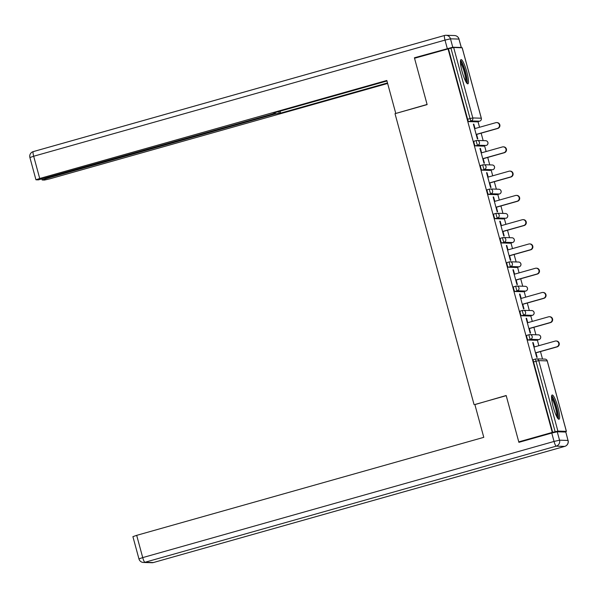 <?xml version="1.0" encoding="UTF-8"?>
<svg xmlns="http://www.w3.org/2000/svg" width="598" height="598" viewBox="0 0 598 598"><rect width="100%" height="100%" fill="white"/><g stroke="black" fill="none" stroke-linecap="round" stroke-linejoin="round"><path stroke-width="0.9" d="M557.912 407.186A12.595 2.235 74.2 0 0 552.156 394.994A12.595 2.235 74.2 0 0 553.24 407.044A12.595 2.235 74.2 0 0 559.003 419.235A12.595 2.235 74.2 0 0 557.912 407.186M466.791 71.79A12.595 2.235 74.2 0 0 461.028 59.598A12.595 2.235 74.2 0 0 462.112 71.648A12.595 2.235 74.2 0 0 467.875 83.84A12.595 2.235 74.2 0 0 466.791 71.79M542.506 359.039L540.48 351.572M538.88 345.681L537.348 340.06M535.913 334.768L533.887 327.3M532.287 321.418L530.755 315.789M529.32 310.504L527.294 303.029M525.694 297.146L524.162 291.525M522.727 286.233L520.701 278.765M519.101 272.875L517.569 267.254M516.134 261.961L514.108 254.494M512.508 248.611L510.976 242.982M509.541 237.698L507.508 230.23M505.915 224.34L504.383 218.719M502.948 213.426L500.915 205.959M499.315 200.076L497.79 194.447M496.355 189.162L494.322 181.695M492.722 175.805L491.197 170.183M489.762 164.891L487.729 157.424M486.129 151.541L484.604 145.912M483.169 140.627L481.136 133.152M479.536 127.269L478.011 121.648M520.372 441.915L518.765 441.87L506.17 395.51L474.887 404.599M474.057 404.577L395.016 113.672L427.129 104.605L414.534 58.245L448.47 48.804L467.621 119.271L470.065 118.583L450.922 48.109L448.47 48.804M450.922 48.109L453.658 47.481L462.149 47.78M518.765 441.87L552.253 432.414L448.022 48.789M564.572 432.003L566.366 431.352L557.889 431.098L552.253 432.414M476.613 134.43L477.839 138.945L477.383 138.93L473.369 124.152L473.818 124.167L473.407 124.279M475.014 128.548L473.818 124.167M552.702 432.429L533.551 361.954A2.422 0.426 -105.8 0 1 533.341 359.637A2.422 0.426 -105.8 0 1 533.371 359.637L535.771 358.957M477.226 121.865A2.422 0.426 -105.8 0 1 477.204 121.872A2.422 0.426 -105.8 0 1 477.182 121.872L468.705 121.618A2.422 0.426 -105.8 0 1 467.621 119.271M536.57 340.277A2.422 0.426 -105.8 0 1 536.548 340.284A2.422 0.426 -105.8 0 1 536.526 340.292L528.041 340.038A2.422 0.426 -105.8 0 1 526.958 337.691A2.422 0.426 -105.8 0 1 526.748 335.373A2.422 0.426 -105.8 0 1 526.778 335.366L529.178 334.693A2.422 0.426 -105.8 0 1 529.223 334.678A2.422 2.377 -88.3 0 1 529.925 334.588A2.422 2.422 0 0 0 529.2 334.678A2.422 0.426 -105.8 0 0 529.409 336.995A2.422 0.426 74.2 0 0 530.493 339.343L528.041 340.038M529.978 316.006A2.422 0.426 -105.8 0 1 529.955 316.021A2.422 0.426 -105.8 0 1 529.933 316.021L521.449 315.766A2.422 0.426 -105.8 0 1 520.365 313.419A2.422 0.426 -105.8 0 1 520.155 311.102A2.422 0.426 -105.8 0 1 520.185 311.102L522.585 310.422M523.385 291.742A2.422 0.426 -105.8 0 1 523.362 291.749A2.422 0.426 -105.8 0 1 523.332 291.749L514.856 291.495A2.422 0.426 -105.8 0 1 513.772 289.148A2.422 0.426 -105.8 0 1 513.562 286.831A2.422 0.426 -105.8 0 1 513.585 286.831L515.992 286.15A2.422 0.426 -105.8 0 1 516.037 286.143A2.422 2.377 -88.3 0 1 516.739 286.053A2.422 2.422 0 0 0 516.014 286.143A2.422 0.426 -105.8 0 0 516.216 288.46A2.422 0.426 74.2 0 0 517.3 290.807L514.856 291.495M516.792 267.47A2.422 0.426 -105.8 0 1 516.769 267.478A2.422 0.426 -105.8 0 1 516.739 267.485L508.263 267.231A2.422 0.426 -105.8 0 1 507.179 264.884A2.422 0.426 -105.8 0 1 506.969 262.567A2.422 0.426 -105.8 0 1 506.992 262.559L509.399 261.887M510.191 243.207A2.422 0.426 -105.8 0 1 510.176 243.214A2.422 0.426 -105.8 0 1 510.146 243.214L501.67 242.96A2.422 0.426 -105.8 0 1 500.586 240.613A2.422 0.426 -105.8 0 1 500.377 238.296A2.422 0.426 -105.8 0 1 500.399 238.296L502.798 237.615M503.553 218.95L503.576 218.943A2.422 0.426 -105.8 0 1 503.576 218.943A2.422 0.426 -105.8 0 1 503.553 218.95L495.077 218.696A2.422 0.426 -105.8 0 1 493.993 216.349A2.422 0.426 -105.8 0 1 493.784 214.032A2.422 0.426 -105.8 0 1 493.806 214.024L496.205 213.351M497.005 194.664A2.422 0.426 -105.8 0 1 496.983 194.679A2.422 0.426 -105.8 0 1 496.96 194.679L488.484 194.425A2.422 0.426 -105.8 0 1 487.4 192.078A2.422 0.426 -105.8 0 1 487.191 189.76A2.422 0.426 -105.8 0 1 487.213 189.76L489.613 189.08M490.367 170.415L490.39 170.408A2.422 0.426 -105.8 0 1 490.39 170.408A2.422 0.426 -105.8 0 1 490.367 170.415L481.891 170.161A2.422 0.426 -105.8 0 1 480.807 167.814A2.422 0.426 -105.8 0 1 480.598 165.497A2.422 0.426 -105.8 0 1 480.62 165.489L483.02 164.809M483.819 146.129A2.422 0.426 -105.8 0 1 483.797 146.144A2.422 0.426 -105.8 0 1 483.775 146.144L475.298 145.89A2.422 0.426 -105.8 0 1 474.214 143.542A2.422 0.426 -105.8 0 1 474.005 141.225A2.422 0.426 -105.8 0 1 474.027 141.225L476.427 140.545M481.607 152.819L480.418 148.431L479.962 148.424L483.984 163.202L484.432 163.217L483.206 158.702M488.2 177.083L487.011 172.702L486.555 172.687L490.577 187.466L491.025 187.48L489.799 182.973M494.793 201.354L493.604 196.974L493.156 196.959L497.17 211.737L497.618 211.752L496.392 207.237M501.386 225.618L500.197 221.238L499.749 221.223L503.763 236.001L504.211 236.016L502.985 231.508M507.979 249.889L506.79 245.509L506.342 245.494L510.356 260.272L510.804 260.287L509.578 255.772M514.572 274.153L513.383 269.773L512.935 269.758L516.949 284.543L517.397 284.551L516.171 280.043M521.164 298.424L519.976 294.044L519.527 294.029L523.542 308.807L523.99 308.822L522.764 304.307M527.757 322.696L526.569 318.308L526.12 318.3L530.134 333.079L530.583 333.093L529.357 328.579M534.35 346.96L533.162 342.579L532.713 342.564L536.727 357.342L537.176 357.357L535.95 352.85M480.418 148.431L480 148.551M487.011 172.702L486.593 172.822M493.604 196.974L493.186 197.086M500.197 221.238L499.779 221.357M506.79 245.509L506.371 245.621M513.383 269.773L512.964 269.892M519.976 294.044L519.565 294.164M526.569 318.308L526.158 318.428M533.162 342.579L532.751 342.699M496.646 122.575L497.095 122.59A2.99 2.938 91.7 0 1 497.79 128.45L497.342 128.443A2.99 2.938 -88.3 0 0 496.646 122.575A2.99 2.938 -88.3 0 0 495.772 122.687L474.595 128.667M497.342 128.443L476.165 134.423M497.79 128.45L476.195 134.55M503.239 146.846L503.688 146.861A2.99 2.938 91.7 0 1 504.383 152.722L503.935 152.707A2.99 2.938 -88.3 0 0 503.239 146.846A2.99 2.938 -88.3 0 0 502.372 146.951L481.188 152.931M503.935 152.707L482.758 158.687M504.383 152.722L482.788 158.821M509.832 171.11L510.281 171.125A2.99 2.938 91.7 0 1 510.976 176.993L510.528 176.978A2.99 2.938 -88.3 0 0 509.832 171.11A2.99 2.938 -88.3 0 0 508.965 171.222L487.781 177.202M510.528 176.978L489.351 182.958M510.976 176.993L489.381 183.085M516.425 195.382L516.874 195.397A2.99 2.938 91.7 0 1 517.569 201.257L517.12 201.242A2.99 2.938 -88.3 0 0 516.425 195.382A2.99 2.938 -88.3 0 0 515.558 195.486L494.382 201.466M517.12 201.242L495.944 207.222M517.569 201.257L495.974 207.357M523.018 219.653L523.467 219.66A2.99 2.938 91.7 0 1 524.162 225.528L523.713 225.513A2.99 2.938 -88.3 0 0 523.018 219.653A2.99 2.938 -88.3 0 0 522.151 219.758L500.975 225.738M523.713 225.513L502.537 231.493M524.162 225.528L502.574 231.62M529.611 243.917L530.067 243.932A2.99 2.938 91.7 0 1 530.755 249.792L530.306 249.777A2.99 2.938 -88.3 0 0 529.611 243.917A2.99 2.938 -88.3 0 0 528.744 244.021L507.567 250.001M530.306 249.777L509.13 255.757M530.755 249.792L509.167 255.892M460.415 61.564A10.899 1.936 -105.8 0 1 463.555 66.864A10.899 1.936 -105.8 0 1 466.32 82.487M465.625 81.261A10.091 1.787 74.2 0 0 462.762 67.469A10.091 1.787 74.2 0 0 460.46 62.969M467.083 83.473A12.513 2.22 74.2 0 0 463.6 66.094A12.513 2.22 74.2 0 0 460.55 60.323M551.535 396.96A10.899 1.936 -105.8 0 1 554.682 402.267A10.899 1.936 -105.8 0 1 557.448 417.882M556.753 416.664A10.091 1.787 74.2 0 0 553.89 402.865A10.091 1.787 74.2 0 0 551.588 398.365M558.211 418.869A12.513 2.22 74.2 0 0 554.727 401.49A12.513 2.22 74.2 0 0 551.67 395.719M452.768 47.227L461.252 47.481L458.965 39.079L450.488 38.825L452.768 47.227L414.407 57.782L427.092 104.448L396.28 113.314M395.741 113.299L386.824 80.476L39.722 178.488L35.947 179.781L38.309 179.878L271.627 114.278L275.401 112.977L275.207 112.544M386.966 80.984L273.906 112.91L275.319 112.955M45.754 178.054L45.919 178.667L42.234 179.991L44.514 180.058L49.993 178.795L387.631 83.458M278.825 111.52L279.244 113.067L280.649 113.112L387.497 82.943M279.244 113.067L273.757 114.338L273.578 113.695M45.919 178.667L273.757 114.338M414.407 57.782L416.014 57.827M280.118 111.153L280.649 113.112M474.864 404.517L483.782 437.34L136.68 535.352L142.72 557.598L554.047 441.451L551.767 433.049L518.892 442.333L506.207 395.667L474.864 404.517M565.73 432.04L557.254 431.786L559.534 440.188L568.01 440.442L565.82 432.062L568.01 440.442A4.844 4.762 -88.3 0 1 564.691 446.4L556.215 446.145L144.888 562.292L153.365 562.546L564.691 446.4A4.844 0.86 74.2 0 0 564.744 446.392A4.844 4.844 0 0 0 568.1 440.464M151.952 562.718A4.844 4.844 0 0 0 153.417 562.539A4.844 0.86 74.2 0 1 153.365 562.546A4.844 4.762 91.7 0 1 151.952 562.718L143.475 562.464A4.844 4.762 -88.3 0 0 144.888 562.292A4.844 0.86 74.2 0 1 142.72 557.598L138.945 558.891L132.906 536.645L136.68 535.352M551.767 433.049L557.254 431.786M536.204 268.188L536.66 268.196A2.99 2.938 91.7 0 1 537.348 274.063L536.899 274.048A2.99 2.938 -88.3 0 0 536.204 268.188A2.99 2.938 -88.3 0 0 535.337 268.293L514.16 274.273M536.899 274.048L515.723 280.028M537.348 274.063L515.76 280.156M542.805 292.452L543.253 292.467A2.99 2.938 91.7 0 1 543.941 298.327L543.492 298.32A2.99 2.938 -88.3 0 0 542.805 292.452A2.99 2.938 -88.3 0 0 541.93 292.564L520.753 298.544M543.492 298.32L522.316 304.3M543.941 298.327L522.353 304.427M549.398 316.723L549.846 316.738A2.99 2.938 91.7 0 1 550.534 322.599L550.085 322.584A2.99 2.938 -88.3 0 0 549.398 316.723A2.99 2.938 -88.3 0 0 548.523 316.828L527.346 322.808M550.085 322.584L528.909 328.564M550.534 322.599L528.946 328.698M555.99 340.987L556.439 341.002A2.99 2.938 91.7 0 1 557.127 346.87L556.678 346.855A2.99 2.938 -88.3 0 0 555.99 340.987A2.99 2.938 -88.3 0 0 555.116 341.099L533.939 347.079M556.678 346.855L535.502 352.835M557.127 346.87L535.539 352.962M453.658 47.481L472.809 117.948L481.285 118.202L462.142 47.735M477.182 121.872L479.626 121.185L471.149 120.931A2.422 0.426 74.2 0 1 470.065 118.583L472.809 117.948A2.422 2.377 91.7 0 1 471.149 120.931L468.705 121.618M479.678 121.17A2.422 0.426 -105.8 0 1 479.648 121.185A2.422 2.377 91.7 0 0 481.285 118.202L481.3 118.247M566.366 431.352L547.222 360.886L538.746 360.631L557.889 431.098M555.146 431.734L536.002 361.267L533.551 361.954M547.237 360.93L547.222 360.886A2.422 2.377 -88.3 0 0 545.002 359.114L536.526 358.86A2.422 2.377 -88.3 0 1 538.746 360.631L536.002 361.267A2.422 0.426 -105.8 0 1 535.793 358.95A2.422 0.426 -105.8 0 1 535.815 358.942A2.422 2.377 -88.3 0 1 536.526 358.86A2.422 2.422 0 0 0 535.793 358.95L533.341 359.637M477.204 121.872L479.648 121.185A2.422 0.426 -105.8 0 1 479.626 121.185A2.422 2.422 0 0 0 481.33 118.217L462.187 47.743M474.005 141.225L476.449 140.537A2.422 2.422 0 0 1 477.182 140.448A2.422 2.377 -88.3 0 1 479.402 142.219A2.422 2.377 91.7 0 1 477.742 145.202L486.219 145.456A2.422 0.426 -105.8 0 0 486.249 145.449L486.219 145.456A2.422 2.377 91.7 0 0 487.878 142.474A2.422 2.377 -88.3 0 0 485.658 140.702L477.182 140.448A2.422 2.377 -88.3 0 0 476.471 140.53A2.422 0.426 -105.8 0 1 476.471 140.53A2.422 0.426 -105.8 0 0 476.658 142.855A2.422 0.426 74.2 0 0 477.742 145.202L475.298 145.89M492.842 169.72A2.422 0.426 -105.8 0 1 492.812 169.72A2.422 2.422 0 0 0 492.251 164.966A2.422 2.377 -88.3 0 1 494.471 166.737A2.422 2.377 91.7 0 1 492.812 169.72L484.335 169.466L481.891 170.161M499.435 193.984A2.422 2.422 0 0 0 498.844 189.237A2.422 2.377 -88.3 0 1 501.064 191.009A2.422 2.377 91.7 0 1 499.405 193.991A2.422 0.426 -105.8 0 0 499.435 193.984L496.983 194.679L499.405 193.991L490.928 193.737L488.484 194.425M506.028 218.255A2.422 0.426 -105.8 0 1 506.005 218.255A2.422 2.422 0 0 0 505.437 213.501A2.422 2.377 -88.3 0 1 507.665 215.273A2.422 2.377 91.7 0 1 506.005 218.255L497.521 218.001L495.077 218.696M510.146 243.214L512.598 242.526L504.114 242.272L501.67 242.96M516.739 267.485L519.191 266.79L510.707 266.536L508.263 267.231M523.332 291.749L525.784 291.062L517.3 290.807A2.422 2.377 91.7 0 0 518.959 287.825A2.422 2.377 -88.3 0 0 516.739 286.053L525.223 286.307A2.422 2.377 -88.3 0 1 527.443 288.079A2.422 2.377 91.7 0 1 525.784 291.062A2.422 0.426 -105.8 0 1 525.784 291.062A2.422 2.422 0 0 0 525.223 286.307M532.399 315.325A2.422 2.422 0 0 0 531.816 310.579A2.422 2.377 -88.3 0 1 534.036 312.35A2.422 2.377 91.7 0 1 532.377 315.333A2.422 0.426 -105.8 0 0 532.399 315.325L529.955 316.021L532.377 315.333L523.893 315.079L521.449 315.766M536.526 340.292L538.97 339.597L530.493 339.343A2.422 2.377 91.7 0 0 532.153 336.36A2.422 2.377 -88.3 0 0 529.925 334.588L538.409 334.843A2.422 2.377 -88.3 0 1 540.629 336.614A2.422 2.377 91.7 0 1 538.97 339.597A2.422 0.426 -105.8 0 1 538.97 339.597A2.422 2.422 0 0 0 538.409 334.843M485.995 166.483A2.422 2.377 -88.3 0 0 483.064 164.801A2.422 0.426 -105.8 0 0 483.042 164.801A2.422 0.426 -105.8 0 0 483.251 167.119A2.422 0.426 74.2 0 0 484.335 169.466A2.422 2.377 91.7 0 0 485.995 166.483M492.588 190.755A2.422 2.377 -88.3 0 0 489.657 189.065A2.422 0.426 -105.8 0 1 489.657 189.065A2.422 0.426 -105.8 0 0 489.844 191.39A2.422 0.426 74.2 0 0 490.928 193.737A2.422 2.377 91.7 0 0 492.588 190.755M499.18 215.018A2.422 2.377 -88.3 0 0 496.258 213.337A2.422 0.426 -105.8 0 0 496.228 213.337A2.422 0.426 -105.8 0 0 496.437 215.654A2.422 0.426 74.2 0 0 497.521 218.001A2.422 2.377 91.7 0 0 499.18 215.018M510.176 243.214L512.621 242.519A2.422 0.426 -105.8 0 1 512.598 242.526A2.422 2.377 91.7 0 0 514.258 239.544A2.422 2.377 -88.3 0 0 512.03 237.772L503.553 237.518A2.422 2.377 -88.3 0 0 502.851 237.6A2.422 0.426 -105.8 0 0 502.821 237.608A2.422 0.426 -105.8 0 0 503.03 239.925A2.422 0.426 74.2 0 0 504.114 242.272A2.422 2.377 91.7 0 0 505.773 239.29A2.422 2.377 -88.3 0 0 503.553 237.518A2.422 2.422 0 0 0 502.821 237.608L500.377 238.296M519.236 266.783A2.422 0.426 -105.8 0 1 519.214 266.79A2.422 0.426 -105.8 0 1 519.191 266.79A2.422 2.377 91.7 0 0 520.851 263.815A2.422 2.377 -88.3 0 0 518.63 262.036L510.146 261.782A2.422 2.377 -88.3 0 0 509.444 261.872A2.422 0.426 -105.8 0 0 509.414 261.872A2.422 0.426 -105.8 0 0 509.623 264.189A2.422 0.426 74.2 0 0 510.707 266.536A2.422 2.377 91.7 0 0 512.366 263.561A2.422 2.377 -88.3 0 0 510.146 261.782A2.422 2.422 0 0 0 509.414 261.872L506.969 262.567M525.552 312.096A2.422 2.377 -88.3 0 0 522.63 310.407A2.422 0.426 -105.8 0 1 522.63 310.407A2.422 0.426 -105.8 0 0 522.816 312.732A2.422 0.426 74.2 0 0 523.893 315.079A2.422 2.377 91.7 0 0 525.552 312.096M447.282 48.498L445.002 40.096L33.675 156.242A4.844 0.86 74.2 0 1 33.256 151.608A4.844 0.86 74.2 0 1 33.309 151.6L444.538 35.484M35.947 179.781L29.9 157.536L33.675 156.242L39.722 178.488M445.002 40.096L450.488 38.825A4.844 4.762 91.7 0 0 446.048 35.282A4.844 4.844 0 0 0 444.583 35.461A4.844 0.86 74.2 0 0 445.002 40.096M461.335 47.504L458.965 39.079A4.844 4.762 -88.3 0 0 454.525 35.536L446.048 35.282A4.844 4.762 91.7 0 0 444.635 35.454A4.844 0.86 74.2 0 0 444.583 35.461L33.256 151.608A4.844 4.844 0 0 0 29.9 157.536M564.744 446.392L153.417 562.539A4.844 0.86 74.2 0 0 153.462 562.516M554.047 441.451A4.844 0.86 74.2 0 0 556.215 446.145A4.844 4.762 91.7 0 0 559.534 440.188L554.047 441.451M545.002 359.114A2.422 2.422 0 0 1 547.267 360.9L566.411 431.367M486.249 145.449A2.422 2.422 0 0 0 485.658 140.702M492.251 164.966L483.775 164.712A2.422 2.422 0 0 0 483.042 164.801L480.598 165.497M498.844 189.237L490.367 188.983A2.422 2.422 0 0 0 489.635 189.073L487.191 189.76M505.437 213.501L496.96 213.247A2.422 2.422 0 0 0 496.228 213.337L493.784 214.032M512.621 242.519A2.422 2.422 0 0 0 512.03 237.772M516.769 267.478L519.214 266.79A2.422 2.422 0 0 0 518.63 262.036M513.562 286.831L516.014 286.143M523.362 291.749L525.806 291.062M531.816 310.579L523.332 310.325A2.422 2.422 0 0 0 522.607 310.414L520.155 311.102M526.748 335.373L529.2 334.678M536.548 340.284L538.992 339.597M459.055 39.109A4.844 4.844 0 0 0 454.525 35.536M275.282 112.521L275.401 112.977M42.144 179.968L41.912 179.116M138.945 558.891A4.844 4.844 0 0 0 143.475 562.464"/></g></svg>
